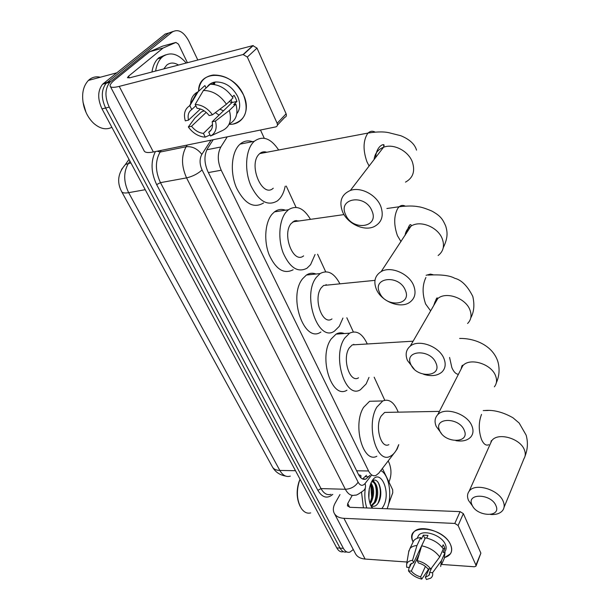 <?xml version="1.0" encoding="UTF-8"?>
<svg xmlns="http://www.w3.org/2000/svg" width="610" height="610" viewBox="0 0 610 610"><rect width="100%" height="100%" fill="white"/><g stroke="black" fill="none" stroke-linecap="round" stroke-linejoin="round"><path stroke-width="0.91" d="M395.448 451.491L397.194 448.945L398.78 444.659M261.484 152.424L262.025 153.156M293.875 221.186L294.188 221.659M358.55 474.633L360.906 475.518L360.906 477.897M227.263 136.831L220.843 146.987C217.328 153.689 217.45 161.436 221.216 170.22L368.562 470.981C370.644 474.938 373.106 476.433 375.951 475.449L378.787 473.146L394.075 453.268M384.773 400.251L374.159 377.171M353.35 331.931L346.831 317.757M325.679 271.77L317.589 254.195M296.056 207.369L286.25 186.05M264.267 138.256L260.478 130.022M343.239 551.73C340.708 552.347 338.558 551.074 336.766 547.902L340.06 548.115C341.844 551.288 343.994 552.568 346.518 551.951C343.994 552.568 341.844 551.288 340.06 548.115L105.621 108.008C101.039 97.974 101.229 89.723 106.201 83.265L168.703 33.024L172.958 31.491M336.766 547.902L102.015 108.885C97.425 98.881 97.623 90.661 102.602 84.21L165.219 34.015L168.703 33.024L106.201 83.265C101.229 89.723 101.039 97.974 105.621 108.008L340.06 548.115L343.369 548.337L109.251 107.124C104.668 97.059 104.859 88.793 109.823 82.319L172.211 32.017C178.12 28.678 183.625 31.628 188.719 40.893L197.8 60.009M370.712 483.898L371.673 497.653L370.712 483.898M370.4 503.479L370.171 504.165L370.4 503.479M353.304 549.549L349.804 552.172C347.296 552.79 345.146 551.509 343.369 548.337M388.196 460.916L389.088 462.807C391.62 469.227 391.582 475.647 388.966 482.068M213.203 139.713L207.552 148.489C203.984 155.176 204.098 162.9 207.903 171.646L358.543 474.626C360.624 478.537 363.095 480.009 365.962 479.056L369.95 475.335M366.503 475.274L362.523 478.972L365.962 479.056M450.515 544.577C453.077 551.089 451.171 555.39 444.812 557.479L450.401 553.842C452.079 551.288 452.117 548.199 450.515 544.577C442.547 525.645 403.599 523.449 413.092 541.985C411.468 538.241 411.62 535.069 413.549 532.477C419.421 523.418 445.353 531.76 450.515 544.577M382.409 468.434L392.657 489.761L392.749 492.796L388.44 504.569M339.976 494.573L335.195 503.052C333.258 506.567 332.839 509.754 333.929 512.613C335.462 516.075 338.794 517.974 343.926 518.325L454.801 523.449L460.085 511.63L349.972 507.299L347.433 505.85L347.738 503.517L352.229 495.381M334.615 513.917L355.111 552.995C356.713 556.572 360.052 558.592 365.115 559.057L407 562.016M431.827 567.59L429.623 572.5L432.566 572.721L441.449 560.666L445.033 552.591L444.263 558.44L441.609 564.441L474.359 566.766L475.937 566.202L475.937 565.119L480.878 553.156L476.052 565.928M460.085 511.63L463.356 513.635L458.102 525.484L475.937 565.119M458.102 525.484L454.801 523.449M463.356 513.635L480.878 553.156M429.623 572.5L429.005 575.367L425.353 577.251L429.135 568.886M425.414 566.415L420.641 576.885C416.782 575.809 413.679 573.888 411.323 571.112L419.146 554.33M442.075 547.223L443.173 544.791L444.233 546.651L444.888 548.481L443.112 552.469L445.033 552.591M417.522 537.585L418.483 535.565C422.715 528.946 441.526 534.978 445.3 544.272C446.482 546.926 446.451 549.183 445.201 551.051L444.53 552.561M426.703 538.096L427.961 535.405L423.279 535.153L421.426 539.087L420.709 537.585L416.958 545.531L412.535 560.323L413.656 562.618L425.078 538.538M412.604 543.014L413.71 540.696C415.166 538.882 417.499 537.845 420.709 537.585M425.399 537.845C433.146 539.461 439.116 543.144 443.31 548.893L439.703 556.953L430.782 569.008L427.831 568.794C425.452 565.966 422.311 564.021 418.391 562.954L417.278 560.651L421.67 545.82L425.399 537.845M420.641 576.885L421.739 579.126L428.807 568.863M408.677 552.012L409.935 548.611C411.392 546.804 413.733 545.775 416.958 545.531M421.67 545.82C429.463 547.475 435.471 551.181 439.703 556.953M409.127 567.414L408.456 570.891L411.323 571.112M421.739 579.126C416.119 577.731 411.689 574.986 408.456 570.891M411.445 563.327L409.508 567.437L406.641 567.231L406.626 564.22C407.35 561.978 409.318 560.682 412.535 560.323M417.278 560.651C423.004 562.031 427.503 564.822 430.782 569.008M409.508 567.437L410.179 564.395L413.656 562.618M441.449 560.666L440.695 566.499M432.566 572.721C433.062 575.093 432.406 576.915 430.599 578.204L426.451 579.5L425.353 577.251M442.951 548.367L444.888 548.481M423.279 535.153L424.903 538.561M380.762 470.577C389.066 474.275 392.581 495.686 387.106 508.763M372.321 508.176L371.581 507.001L372.657 508.008M372.939 508.206L370.849 505.842M371.154 505.576L374.204 502.503C378.81 495.45 376.431 481.237 371.581 481.816C377.895 474.183 384.613 493.04 378.231 502.975C376.416 505.812 374.365 506.834 372.054 506.033L370.514 505.065M372.176 508.176C368.059 500.81 367.616 492.506 370.865 483.25L371.52 481.915C379.588 466.177 391.719 491.485 383.446 506.193L381.929 508.557M371.635 505.85L375.226 502.541C380.259 494.817 376.873 479.391 371.604 482.053L371.398 482.144M369.774 502.914L370.133 502.358C373.297 495.64 373.472 489.449 370.644 483.783M370.072 503.875L371.147 502.388C374.525 494.84 374.471 488.366 370.994 482.96M368.852 498.05L369.302 488.328M366.77 507.962C364.833 501.877 364.345 495.297 365.291 488.229M363.43 507.833L361.547 492.346M310.696 512.903C307.188 513.826 304.07 512.339 301.348 508.45C296.91 500.635 296.208 491.629 299.258 481.442L300.105 479.338M300.128 506.315C296.612 498.873 296.224 490.737 298.953 481.9L300.059 479.254M374.891 482.868L373.297 480.55M370.346 501.984C372.588 495.877 372.824 490.043 371.048 484.477M374.357 502.236C376.644 496.044 376.888 490.135 375.074 484.492M374.044 482.228L372.954 480.718M378.002 503.326C381.12 495.419 381.097 488.32 377.948 482.03M495.968 505.728C491.347 493.52 466.07 492.842 472.003 504.882C476.54 516.754 501.527 517.844 495.968 505.728M472.819 506.407L468.526 500.452C467.046 496.929 467.229 493.879 469.09 491.309C474.771 482.38 499.003 489.525 503.296 501.588C504.592 504.828 504.47 507.665 502.93 510.074C500.543 513.368 496.441 514.832 490.623 514.482M388.463 412.337L384.658 412.413L381.143 416.05C374.677 426.344 380.914 449.12 388.867 444.652M398.726 444.659L396.706 449.402C394.822 452.894 392.596 455.212 390.026 456.364C376.408 463.966 365.68 424.568 376.927 407.007L382.79 400.938C389.088 398.551 394.235 402.287 398.231 412.154M376.827 456.265C363.026 463.798 352.237 424.728 363.644 407.297L369.591 401.281L376.294 401.105M464.256 430.325C459.139 416.912 433.169 417.362 439.619 430.515C444.629 443.554 470.31 443.6 464.256 430.325M441.373 433.405L436.219 426.413C434.305 421.762 434.8 417.873 437.705 414.731C444.881 406.412 467.519 413.771 471.957 426.054C473.634 430.355 473.261 433.984 470.821 436.966C467.489 440.496 462.51 441.724 455.868 440.649M356.911 344.612L352.244 344.894L349.332 347.837C341.829 358.337 349.721 383.568 358.55 377.803M369.012 377.376L366.16 383.919L360.411 389.752C345.306 399.573 331.726 355.95 344.764 338.047L349.576 333.19C356.522 329.979 362.431 333.571 367.289 343.979M346.96 390.202C331.665 399.939 318.001 356.705 331.215 338.931L336.087 334.112C338.771 332.602 341.501 332.419 344.292 333.548M353.769 344.292L353.991 344.787M435.967 363.08C430.401 348.531 403.835 350.071 410.774 364.269C416.226 378.383 442.486 377.415 435.967 363.08M414.167 369.073L407.457 360.502C405.063 354.54 405.993 349.759 410.248 346.144C418.704 338.794 439.497 346.427 444.004 358.688C446.108 364.208 445.361 368.707 441.762 372.184C437.172 375.897 431.102 376.591 423.538 374.273M329.034 284.923L323.59 285.465L321.295 287.745C312.793 298.381 322.415 325.976 331.97 318.916M323.605 285.457L374.975 280.364M342.934 318.062L339.29 326.319L334.539 331.062C318.199 343.102 301.622 295.392 316.407 277.26L320.128 273.57C327.6 269.544 334.196 272.967 339.923 283.841M320.883 332.023C304.352 343.979 287.676 296.712 302.644 278.709L306.411 275.041C309.461 273.059 312.656 272.723 315.972 274.012M326.06 284.512L326.396 285.183M405.307 290.177C399.222 274.355 372.054 277.169 379.542 292.541C385.489 307.867 412.352 305.724 405.307 290.177M376.332 289.178C373.343 281.416 374.959 275.552 381.166 271.58C390.743 265.731 409.196 273.654 413.71 285.671C416.34 292.892 414.998 298.45 409.676 302.362C400.328 309.11 381.227 301.477 376.332 289.178M299.083 220.965L294.943 220.751L291.275 223.374C281.599 234.095 293.357 264.465 303.612 255.857M315.065 254.492L310.559 264.709L307.005 268.209C297.901 272.952 289.963 267.881 283.192 253.005C277.756 238.937 279.098 220.347 286.029 212.127L288.438 209.764C296.384 204.8 303.727 207.995 310.467 219.348M293.151 269.757C283.947 274.469 275.933 269.467 269.117 254.728C263.65 240.805 265.037 222.375 272.045 214.209L274.485 211.861C277.893 209.329 281.561 208.78 285.472 210.214M296.277 220.507L296.727 221.3M371.955 210.885C365.283 193.614 337.513 197.93 345.611 214.621C352.13 231.32 379.588 227.804 371.955 210.885M342.546 211.754C338.847 201.544 341.447 194.445 350.338 190.465C360.594 186.584 376.317 194.712 380.754 206.256C384.033 215.795 381.799 222.597 374.067 226.668C363.895 231.51 347.387 223.656 342.546 211.754M266.784 152.256C264.183 151.356 261.827 151.806 259.715 153.598L259.036 154.254C247.988 164.975 262.376 198.585 273.265 188.2M261.118 152.607L261.598 153.24M285.198 186.218C284.168 191.387 282.354 195.535 279.746 198.662L277.596 200.766C267.828 206.645 258.899 201.567 250.802 185.531C244.297 170.358 245.563 150.212 253.394 142.168L254.294 141.299C262.635 135.283 270.756 138.18 278.663 149.999M263.55 202.97C253.676 208.826 244.671 203.816 236.52 187.956C229.985 172.943 231.289 152.98 239.204 144.974L240.111 144.112C243.817 140.948 247.95 140.132 252.487 141.657M264.16 151.798L264.702 152.652M233.31 123.982C245.639 120.04 249.063 110.41 243.581 95.084C236.215 81.557 226.074 74.87 213.164 75.022C204.213 76.502 199.356 81.923 198.578 91.302C198.151 68.343 233.47 70.775 243.581 95.084C250.878 110.158 242.986 125.141 229.047 124.326M215.391 112.614L219.059 115.092M163.228 47.977L149.755 51.69L163.228 47.977L175.901 42.448L178.463 44.126L187.407 62.723M149.458 51.873L114.825 79.811C111.47 82.533 109.907 84.599 110.12 86.002C110.616 87.642 113.658 87.764 119.24 86.391L243.093 54.534L252.814 45.62L129.732 77.805L127.406 77.714L128.535 76.204L162.931 48.152M149.755 51.69L162.519 46.162L175.901 42.448M110.425 86.59L144.013 150.594C144.7 152.584 147.818 153.049 153.362 151.981L275.781 126.888C277.344 126.354 277.794 125.164 277.138 123.311L286.105 113.78C286.746 115.618 286.288 116.8 284.74 117.341L277.428 125.134M252.814 45.62L257.001 48.106L247.325 57.05L277.138 123.311M247.325 57.05L243.093 54.534M257.001 48.106L286.105 113.78M213.111 83.86L213.256 82.449L213.111 83.86M231.747 102.808L229.268 101.504M231.083 99.758L232.021 102.541L212.15 121.779C213.164 126.613 212.028 130.105 208.734 132.271L211.243 129.823M212.539 124.524L203.427 133.392C198.875 132.881 194.918 130.502 191.548 126.255L206.195 112.37M223.481 110.806L219.882 109.205M232.372 96.921L234.072 95.29L235.742 98.309L236.932 101.428L233.706 104.569L235.887 104.074C238.449 113.696 236.215 120.33 229.208 123.982M207.019 87.161C208.933 84.21 211.754 82.487 215.483 81.984C224.869 81.778 232.265 86.597 237.664 96.441C240.622 103.395 240.332 109.152 236.802 113.719M211.388 84.233L214.712 83.715L213.919 84.439M213.843 83.486L213.843 82.281M204.175 110.845L201.559 111.821L194.88 118.111L188.33 126.956L191.548 126.255M206.081 88.015L204.899 85.545L198.105 91.736L189.855 105.69L191.738 109.533L195.825 105.751M210.183 84.264C219.234 84.325 226.844 88.877 233.012 97.905L226.432 104.241L212.478 114.817L209.154 115.557C205.73 111.203 201.704 108.786 197.076 108.313L195.192 104.455L203.412 90.463L210.183 84.264M190.587 104.455C190.724 98.942 192.851 94.901 196.977 92.323L198.105 91.736M203.412 90.463C212.516 90.555 220.187 95.152 226.432 104.241M203.427 133.392L205.257 137.128L210.031 134.94M205.257 137.128L202.833 136.892C197.091 135.695 192.257 132.378 188.33 126.956M200.415 108.992L188.528 120.132L185.303 120.849C183.404 114.017 184.792 109.037 189.474 105.904L189.855 105.69M195.192 104.455C201.925 104.798 207.69 108.252 212.478 114.817M188.528 120.132C187.43 115.336 188.498 111.805 191.738 109.533M212.15 121.779L215.475 121.054L229.36 110.448L235.887 104.074M229.36 110.448C231.991 120.2 229.734 126.872 222.589 130.479L210.564 136.022L208.734 132.271M215.475 121.054C217.267 128.184 215.635 133.178 210.564 136.022M232.021 102.541L236.932 101.428M111.859 127.307C106.102 130.151 100.055 128.832 93.719 123.342C89.106 118.988 85.819 113.33 83.875 106.376C81.267 95.175 82.777 86.521 88.397 80.421L89.464 79.491C92.667 77.058 96.304 76.303 100.368 77.218M155.634 71.027C156.488 65.377 158.402 60.985 161.375 57.843L162.58 56.73C170.182 51.522 178.067 53.627 186.225 63.036M151.966 71.988C152.828 66.345 154.742 61.961 157.731 58.827L158.935 57.714L165.508 54.892M163.785 68.899L166.705 65.118C170.198 62.388 174.132 62.365 178.509 65.049M86.002 112.362L82.975 102.061M356.629 470.783L368.562 470.981M208.368 172.577L221.216 170.22M206.828 149.77L220.843 146.987M121.497 169.488L125.347 164.578C117.997 173.049 116.708 181.963 121.489 191.311C122.13 192.912 124.516 193.362 128.657 192.668L279.83 470.44C275.895 470.302 273.349 468.991 272.19 466.505L121.786 191.86M129.015 159.385L125.347 164.578L128.39 163.503C123.395 172.028 123.479 181.75 128.657 192.668L145.226 189.695M295.492 470.707L279.83 470.44C282.758 475.442 286.258 477.34 290.329 476.12M129.999 161.223L128.39 163.503L130.944 162.992M102.015 108.885L109.251 107.124M103.54 83.356L110.753 81.465M332.801 494.352C327.303 499.056 322.324 497.722 317.863 490.333L156.64 184.601C150.998 172.554 150.578 161.543 155.39 151.562M172.211 32.017L168.703 33.024M211.022 140.163L201.834 154.399C199.424 158.897 199.5 164.082 202.062 169.946L358.123 482.197C360.243 485.834 362.553 486.277 365.054 483.532C366.015 486.658 365.466 489.037 363.407 490.669C358.451 494.26 355.721 495.724 355.203 495.061C351.398 496.265 348.112 494.344 345.351 489.273L321.02 488.587C323.818 493.582 327.166 495.48 331.055 494.291M358.123 482.197C355.134 486.612 350.88 488.968 345.351 489.273L186.569 177.884C181.338 166.126 181.2 155.748 186.149 146.743L160.11 152.058C155.077 160.933 155.192 171.128 160.46 182.649L321.02 488.587L317.863 490.333M201.834 154.399C197.434 148.726 192.203 146.179 186.149 146.743L187.293 145.027M161.269 150.357L160.11 152.058L157.235 151.189M202.062 169.946C197.792 173.82 192.63 176.465 186.569 177.884L160.46 182.649L156.64 184.601M365.054 483.532L371.398 475.365M365.421 476.654L368.867 476.723M343.926 518.325L365.115 559.057M347.738 503.517L349.667 507.276M504.035 507.375L523.99 458.613C525.523 456.166 525.683 453.344 524.493 450.149C520.559 438.254 497.303 431.842 491.637 440.9L490.219 444.072M481.534 414.373C478.53 422.295 478.514 430.637 481.473 439.391C483.6 444.179 486.048 445.956 488.824 444.713M488.099 410.484L483.219 410.553M494.344 386.831C496.746 383.812 497.18 380.198 495.64 375.989C491.591 363.941 469.913 357.254 462.822 365.687L460.298 370.621M449.578 357.452L451.85 367.594C453.695 371.864 455.876 374.105 458.4 374.319M467.58 323.498C471.118 319.975 471.926 315.515 470.005 310.124C465.91 298.145 446.047 291.138 437.744 298.595L435.06 301.691L433.733 305.526M425.91 277.489C422.272 285.099 422.181 293.944 425.627 304.016L430.637 310.887M433.047 274.691L430.439 274.096L426.108 275.285M438.117 255.506C443.317 251.533 444.728 246.043 442.341 239.021C438.254 227.332 420.694 219.989 411.338 225.944C407.701 228.125 405.62 231.281 405.078 235.414M405.147 206.073C403.012 204.983 401.029 205.204 399.199 206.752L397.804 208.338C393.824 215.734 393.694 224.823 397.4 235.597L400.991 241.598M383.896 146.423L383.4 144.654M405.505 182.108C413.031 177.968 415.318 171.273 412.383 162.031C408.38 150.868 393.473 143.266 383.522 147.254C377.918 149.503 374.776 153.59 374.098 159.523M374.975 132.012C372.435 130.731 370.148 131.074 368.104 133.041L367.487 133.727C363.118 140.849 362.935 150.19 366.938 161.757L369.111 166.019M119.24 86.391L153.362 151.981M128.535 76.204L129.396 77.882M272.731 467.466C275.59 472.171 279.891 475.037 285.617 476.075M102.602 84.21L109.823 82.319M429.005 575.367L429.577 574.101M417.187 538.294L418.483 535.565M409.935 548.611L413.71 540.696M406.626 564.22L408.913 550.609M298.953 481.9L299.258 481.442M484.637 410.522C493.49 409.668 502.93 412.086 512.964 417.766L519.179 423.058L526.14 435.136C528.107 442.227 527.749 449.219 525.058 456.105M490.867 442.631C491.164 440.74 491.424 440.168 491.637 440.9L469.09 491.309M384.658 412.413L439.421 411.376M382.79 400.938L369.591 401.281M459.65 338.443C475.472 338.169 492.842 345.847 497.867 361.616C499.88 368.89 499.361 375.981 496.296 382.882M461.122 369.004C461.839 365.664 462.403 364.559 462.822 365.687L437.705 414.731M352.244 344.894L413.115 341.188M349.576 333.19L336.087 334.112M427.961 275.102C440.87 274.378 449.799 275.445 454.763 278.29C461.557 279.998 467.565 286.037 472.788 296.407C474.717 304.771 474.054 311.931 470.775 317.894M434.755 303.765C436.089 298.526 437.088 296.803 437.744 298.595L410.248 346.144M320.128 273.57L306.411 275.041M386.885 208.506L399.199 206.752C407.213 205.783 413.633 205.776 418.452 206.737C421.258 207.049 425.673 208.467 431.705 210.991C441.083 216.085 442.746 219.501 445.75 226.119C447.45 232.135 448.205 237.336 443.257 247.744M406.336 233.5C408.624 225.647 410.301 222.993 411.361 225.555L381.166 271.58M292.815 221.857L344.01 214.59M288.438 209.764L274.485 211.861M375.638 157.525C376.408 145.493 384.559 143.19 384.071 145.409L383.522 147.254L350.338 190.465M259.715 153.598L368.104 133.041C377.857 131.516 385.345 131.554 390.575 133.148L400.785 135.71C409.546 139.324 414.792 144.128 416.523 150.121M254.294 141.299L240.111 144.112M253.234 45.552L243.512 54.465M213.5 83.806L215.483 81.984M189.474 105.904L196.977 92.323M161.375 57.843L157.731 58.827M116.662 72.857L88.397 80.421"/></g></svg>
